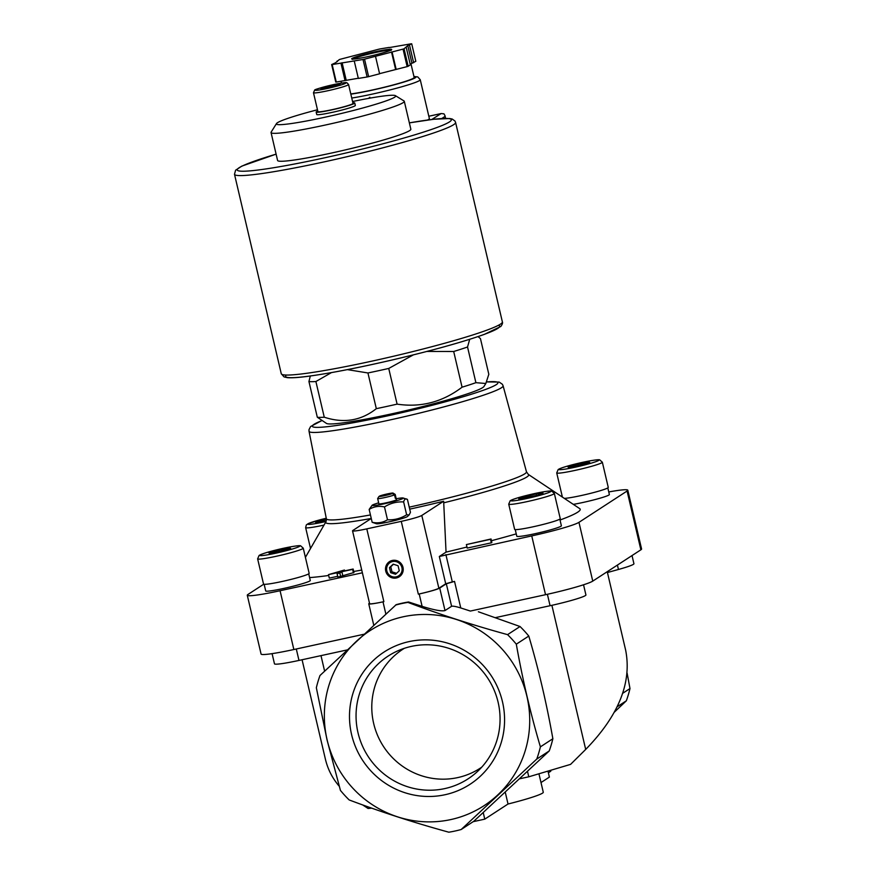 <?xml version="1.0" encoding="UTF-8"?>
<svg xmlns="http://www.w3.org/2000/svg" width="876" height="876" viewBox="0 0 876 876"><rect width="100%" height="100%" fill="white"/><g stroke="black" fill="none" stroke-linecap="round" stroke-linejoin="round"><path stroke-width="1.31" d="M573.331 504.368A22.885 1.73 -13.2 0 0 582.901 502.485A22.885 1.73 -13.2 0 0 609.367 494.535L607.813 487.91M264.147 584.303L265.702 590.928A22.885 1.73 -13.2 0 0 283.802 588.42A22.885 1.73 -13.2 0 0 310.279 580.47L308.724 573.846M515.241 529.597L516.796 536.221A22.885 1.73 -13.2 0 0 534.897 533.725A22.885 1.73 -13.2 0 0 561.374 525.764L559.819 519.139M361.733 570.057A146.544 11.092 166.8 0 1 353.718 571.491M328.686 575.477A146.544 11.092 166.8 0 1 309.6 577.602M321.864 420.579L310.608 426.524L309.009 429.623L309.042 431.299A99.656 7.545 166.8 0 0 407.789 415.903A99.656 7.545 166.8 0 0 503.087 385.779L526.465 471.792L528.294 474.398L579.671 508.595A146.544 11.092 166.8 0 1 560.016 520.026M516.249 533.878A146.544 11.092 166.8 0 1 491.447 540.711M466.963 547.018A146.544 11.092 166.8 0 1 446.048 552.121L439.325 556.49L445.72 583.788L438.865 588.245A18.024 1.369 -13.2 0 1 418.334 594.147L419.199 593.961A18.024 1.369 -13.2 0 0 439.73 588.059L446.322 583.766L451.6 606.28L445.008 610.561C441.832 611.481 434.189 610.079 422.112 606.367L408.555 601.976L407.92 602.392C439.226 614.229 472.438 624.982 507.565 634.64L520.048 626.526L478.405 611.777M608.765 491.951A41.457 3.143 -13.2 0 1 627.796 490.199A41.457 3.143 -13.2 0 1 627.085 491.031L578.959 522.337A41.457 3.143 -13.2 0 1 531.743 535.904L439.325 556.49M263.72 584.215L247.996 594.443A41.457 3.143 -13.2 0 0 247.284 595.264A41.457 3.143 -13.2 0 0 280.068 590.731L362.379 572.794M491.337 542.824L467.204 548.08L466.382 544.576L490.516 539.32L491.337 542.824L491.863 542.474L491.042 538.981L466.382 544.576M337.698 576.298L329.299 578.127L328.478 574.623L339.1 572.313L337.074 573.627L337.895 577.131L353.959 572.521L353.137 569.028L342.385 571.371L344.443 570.024L344.64 570.878M331.424 372.618L315.897 381.52A90.118 6.822 166.8 0 1 308.943 381.542L310.301 376.001M413.352 354.879L388.736 368.446A90.118 6.822 166.8 0 1 367.942 372.968L347.389 369.628M469.711 339.297L467.532 346.995A90.118 6.822 166.8 0 1 453.691 351.495L426.842 351.451M467.532 346.995L475.898 382.681L485.83 383.491L488.819 374.282L480.442 338.585L478.044 336.592M308.943 381.542L317.309 417.239A90.118 6.822 166.8 0 0 324.262 417.206C343.742 423.579 361.087 420.732 376.319 408.665L367.942 372.968M315.897 381.52L324.262 417.206M453.691 351.495L462.068 387.192A90.118 6.822 166.8 0 0 475.898 382.681M388.736 368.446L397.102 404.132A90.118 6.822 166.8 0 1 376.319 408.665M485.786 383.568L483.957 386.491A81.107 6.143 166.8 0 1 399.752 412.048A81.107 6.143 166.8 0 1 326.485 423.426L317.309 417.239M397.102 404.132C420.874 407.712 442.533 402.062 462.068 387.192M305.406 557.366L325.861 521.877A104.222 7.884 166.8 0 0 371.271 518.472L352.842 530.484A18.024 1.369 -13.2 0 0 352.535 530.845A18.024 1.369 -13.2 0 0 366.792 528.874L401.263 521.362A18.024 1.369 -13.2 0 0 421.794 515.46L443.65 501.236L446.048 552.121M507.565 634.64A117.154 114.329 57 0 1 516.303 644.178C522.578 679.535 530.604 713.754 540.393 746.856A117.154 114.329 57 0 1 536.758 759.076L461.192 829.506L473.828 821.239L549.23 750.962A117.154 114.329 57 0 0 552.865 738.731C546.591 703.373 538.565 669.144 528.786 636.053A117.154 114.329 57 0 0 520.048 626.526M371.687 808.154L368.095 808.493L362.708 804.945M339.198 786.188C332.376 778.227 327.777 769.216 325.39 759.142L302.078 659.759M519.796 778.753L528.775 776.804L570.583 764.376L585.694 749.429C618.653 715.626 631.968 682.568 625.661 650.222L607.243 571.7M548.376 772.774L550.785 771.208M617.175 706.746L626.351 700.789L614.404 712.122M461.192 829.506A117.154 114.329 57 0 1 448.819 832.2C414.009 822.641 380.797 811.888 349.163 799.941A117.154 114.329 57 0 1 340.435 790.415L327.055 739.946L316.345 687.737A117.154 114.329 57 0 1 319.981 675.516L396.182 604.67A117.154 114.329 57 0 1 408.555 601.976M536.758 759.076L549.23 750.962M445.895 554.607L452.301 581.894L454.535 581.412L446.322 583.766M452.301 581.894L445.72 583.788M527.527 771.504L528.775 776.804M247.284 595.264L261.081 654.054A41.457 3.143 -13.2 0 0 293.854 649.521L363.847 634.279M395.547 605.086A117.154 114.329 57 0 1 407.92 602.392M531.743 535.904L545.529 594.695L470.368 611.065L460.765 607.955C455.925 606.477 452.87 605.907 451.6 606.28M327.131 739.935A104.441 101.934 57 0 1 456.374 619.474A104.441 101.934 57 0 1 497.568 795.101A104.441 101.934 57 0 1 327.131 739.935M516.303 644.178L528.786 636.053M540.393 746.856L552.865 738.731M622.716 693.288L629.986 688.558A117.154 114.329 57 0 1 626.351 700.789M627.096 673.064L629.986 688.558M351.594 734.603A78.873 76.978 57 0 1 449.191 643.641A78.873 76.978 57 0 1 480.3 776.267A78.873 76.978 57 0 1 351.594 734.603M369.497 603.17L369.059 603.455A18.024 1.369 -13.2 0 0 368.752 603.816A18.024 1.369 -13.2 0 0 382.998 601.845L383.863 601.659A18.024 1.369 -13.2 0 1 369.606 603.63L352.535 530.845M385.747 571.086A9.012 8.793 57 0 1 396.905 560.695A9.012 8.793 57 0 1 400.452 575.85A9.012 8.793 57 0 1 385.747 571.086M545.529 594.695A41.457 3.143 -13.2 0 0 592.756 581.117L640.871 549.81A41.457 3.143 -13.2 0 0 641.582 548.989L627.796 490.199M607.44 572.532L618.456 569.477A30.999 2.343 -13.2 0 0 633.928 563.717L632.023 555.57M495.509 617.613L550.073 605.721A30.999 2.343 -13.2 0 0 585.924 594.957L583.536 584.785M272.086 653.649L274.473 663.822A30.999 2.343 -13.2 0 0 298.979 660.427L347.027 649.959M409.158 514.913L407.45 516.49A16.042 1.215 166.8 0 1 392.218 521.154A16.042 1.215 166.8 0 1 376.494 523.76L372.169 522.293C377.775 523.498 382.889 522.654 387.499 519.775C394.386 520.147 400.77 518.482 406.639 514.781L409.158 514.913L410.45 512.307L407.439 499.451C405.687 498.225 404.416 499.057 403.628 501.926L406.639 514.781M443.65 501.236A103.237 7.818 166.8 0 1 409.705 509.142M505.277 792.287L508.025 804.015A45.957 3.482 -13.2 0 0 543.273 792.243L538.937 773.782M540.996 782.564L549.383 777.1L547.982 771.088M483.213 812.49L484.767 819.148L508.025 804.015M473.259 821.655L484.767 819.148M328.631 87.753L320.966 89.013L322.872 87.775L340.107 84.019L338.202 85.257L328.631 87.753M348.571 84.501L353.006 103.401A18.024 1.369 166.8 0 1 335.771 108.843A18.024 1.369 166.8 0 1 317.911 111.624L313.477 92.736A18.024 1.369 166.8 0 0 331.336 89.943A18.024 1.369 166.8 0 0 348.571 84.501L347.027 82.837C345.035 83.111 350.794 81.26 333.471 84.622C320.561 87.786 314.276 89.626 314.626 90.14L313.477 92.736M352.864 102.788A19.83 1.5 166.8 0 1 354.758 102.985A19.83 1.5 166.8 0 1 335.804 108.974A19.83 1.5 166.8 0 1 316.159 112.04A19.83 1.5 166.8 0 1 317.769 111.022M354.758 102.985L355.338 105.438A19.83 1.5 166.8 0 1 336.373 111.427A19.83 1.5 166.8 0 1 316.729 114.493L316.159 112.04M352.568 101.528A61.265 4.632 166.8 0 1 395.426 95.67A61.265 4.632 166.8 0 1 337.096 114.482A61.265 4.632 166.8 0 1 276.488 123.571A61.265 4.632 166.8 0 1 317.473 109.763M395.426 95.67L404.011 100.959A68.438 5.179 166.8 0 1 404.296 101.298A68.438 5.179 166.8 0 1 338.848 121.972A68.438 5.179 166.8 0 1 271.045 132.55A68.438 5.179 166.8 0 1 271.144 132.123L276.488 123.571M404.296 101.298L410.844 129.221A68.438 5.179 166.8 0 1 345.396 149.895A68.438 5.179 166.8 0 1 277.593 160.483L271.045 132.55M323.08 88.673L322.872 87.775M332.77 86.68L332.442 85.279M386.393 570.9A8.453 8.245 57 0 1 396.85 561.155A8.453 8.245 57 0 1 400.179 575.368A8.453 8.245 57 0 1 386.393 570.9M386.82 570.856A7.895 7.698 57 0 1 396.587 561.757A7.895 7.698 57 0 1 399.697 575.017A7.895 7.698 57 0 1 386.82 570.856M390.652 572.674L395.558 574.262L399.27 570.791L398.087 565.743L393.182 564.155L389.47 567.626L390.652 572.674L391.966 571.809L396.576 573.309M393.477 564.253L390.784 566.761L391.966 571.809M390.784 566.761L389.47 567.626M396.215 498.74A16.042 1.215 166.8 0 1 403.113 497.984A16.042 1.215 166.8 0 1 387.948 502.955A16.042 1.215 166.8 0 1 372.147 505.244L369.157 509.438L372.169 522.293M403.113 497.984L407.439 499.451M369.157 509.438C373.767 506.558 378.881 505.715 384.487 506.919L387.499 519.775M384.487 506.919C390.368 503.218 396.751 501.554 403.628 501.926M379.647 496.024A7.249 0.547 166.8 0 1 387.247 493.933A7.249 0.547 166.8 0 1 393.05 493.079A7.249 0.547 166.8 0 1 393.061 493.1L379.439 496.353M392.404 493.527L378.99 496.451A7.249 0.547 166.8 0 0 384.706 495.641A7.249 0.547 166.8 0 0 392.404 493.527L394.539 494.863A9.012 0.679 166.8 0 1 384.805 497.557A9.012 0.679 166.8 0 1 377.655 498.553L378.99 496.451M395.076 494.36A9.012 0.679 166.8 0 1 395.164 494.392A9.012 0.679 166.8 0 1 395.207 494.436L396.445 499.714A9.012 0.679 166.8 0 1 387.827 502.441A9.012 0.679 166.8 0 1 378.892 503.831L377.655 498.553A9.012 0.679 166.8 0 1 377.655 498.543L378.487 502.079M394.539 494.863L395.372 498.4A9.012 0.679 -13.2 0 0 396.029 497.973L395.207 494.436L393.061 493.1L395.164 494.392M396.029 497.973L395.306 498.126M372.147 505.244A16.042 1.215 166.8 0 1 378.662 502.857M344.443 570.024L328.478 574.623M337.074 573.627L339.833 573.035L340.655 576.528M339.833 573.035L341.859 571.71L342.68 575.203M341.859 571.71L352.612 569.367L353.433 572.86M508.726 504.149L514.628 529.345A23.433 1.774 -13.2 0 0 533.155 526.783A23.433 1.774 -13.2 0 0 560.257 518.647L554.344 493.451L551.694 491.086C551.157 490.976 550.27 490.527 539.079 492.619C525.764 495.433 516.61 497.886 511.595 499.988L510.182 500.743L508.726 504.149A23.433 1.774 -13.2 0 0 527.253 501.587A23.433 1.774 -13.2 0 0 554.344 493.451M537.711 495.214L543 493.1L536.167 493.9L524.045 496.791L518.745 498.904L537.711 495.214M326.387 518.964L315.656 522.37L326.332 520.662M257.632 558.855L263.534 584.051A23.433 1.774 -13.2 0 0 282.061 581.489A23.433 1.774 -13.2 0 0 309.162 573.353L303.249 548.157L300.599 545.792C300.063 545.682 299.176 545.233 287.996 547.325C274.67 550.139 265.516 552.592 260.5 554.694L259.099 555.45L257.632 558.855A23.433 1.774 -13.2 0 0 276.159 556.293A23.433 1.774 -13.2 0 0 303.249 548.157M269.72 553.599L290.722 548.584L289.846 547.818L278.897 549.942L268.833 552.833L269.72 553.599M564.33 498.378A23.433 1.774 -13.2 0 0 581.16 495.553A23.433 1.774 -13.2 0 0 608.262 487.417L602.349 462.221L599.699 459.845C599.162 459.736 598.275 459.287 587.084 461.389C573.769 464.203 564.604 466.656 559.6 468.759L558.187 469.514L556.72 472.92A23.433 1.774 -13.2 0 0 575.247 470.357A23.433 1.774 -13.2 0 0 602.349 462.221M568.82 467.664L589.822 462.637L588.935 461.882L577.996 464.006L567.933 466.897L568.82 467.664M321.295 521.724L320.955 520.267M279.313 551.738L278.897 549.942M290.065 548.77L289.846 547.818M524.385 498.247L524.045 496.791M536.55 495.488L536.167 493.9M578.412 465.791L577.996 464.006M589.165 462.835L588.935 461.882M358.01 732.763A73.245 71.482 57 0 1 396.872 651.262A73.245 71.482 57 0 1 487.976 678.517A73.245 71.482 57 0 1 475.975 772.851A73.245 71.482 57 0 1 358.01 732.763M481.712 767.201A70.945 69.237 57 0 1 373.68 723.521A70.945 69.237 57 0 1 404.351 648.306M427.411 120.056A41.457 3.143 -13.2 0 0 428.649 119.377A41.457 3.143 -13.2 0 0 429.36 118.545L420.25 79.705L417.753 76.913L413.943 76.497M389.141 47.424L380.348 48.87A43.252 3.274 -13.2 0 0 378.837 49.198L340.315 59.25A43.252 3.274 -13.2 0 0 339.319 59.579L335.563 62.765L331.654 64.561A43.252 3.274 -13.2 0 0 332.157 64.55L363.025 59.491A43.252 3.274 -13.2 0 0 364.525 59.163L403.048 49.111A43.252 3.274 -13.2 0 0 404.055 48.782L407.811 45.596L411.709 43.8A43.252 3.274 -13.2 0 0 411.205 43.8L389.174 47.6M410.187 64.211L415.815 61.298L411.709 43.8M379.571 73.65L407.154 66.609A43.252 3.274 -13.2 0 0 408.161 66.28L404.055 48.782M407.154 66.609L403.048 49.111M354.233 60.926L358.339 78.424L367.121 76.989A43.252 3.274 -13.2 0 0 368.632 76.661L364.525 59.163M367.121 76.989L363.025 59.491M331.654 64.561L335.76 82.048A43.252 3.274 -13.2 0 0 336.264 82.048L332.157 64.55M408.161 66.28L410.34 64.857L406.234 47.359M368.632 76.661L379.604 73.792L375.497 56.294M336.264 82.048L358.295 78.249M441.778 118.523L445.063 116.388L444.964 115.588L443.946 113.825L441.121 113.552L431.802 119.486M350.783 93.929A36.047 2.727 -13.2 0 0 386.809 86.604A36.047 2.727 -13.2 0 0 413.549 78.161A36.047 2.727 -13.2 0 0 414.162 77.438L410.943 63.718M337.282 61.638L337.129 60.992M345.056 80.603L340.95 63.116M346.206 80.231L342.1 62.733M395.602 69.467L391.506 51.969M396.182 69.467L392.076 51.969M411.906 63.094L407.811 45.596M413.636 62.722L409.53 45.223M369.858 97.269A9.012 8.793 -123 0 0 368.599 98.386M421.794 515.46L438.865 588.245M551.891 605.327L585.694 749.429M320.988 655.631L324.613 671.115M280.068 590.731L293.854 649.521M382.998 601.845L385.845 613.977M366.792 528.874L383.863 601.659M419.199 593.961L422.112 606.367M401.263 521.362L418.334 594.147M439.73 588.059L445.008 610.561M454.535 581.412L460.765 607.955M578.959 522.337L592.756 581.117M627.085 491.031L640.871 549.81M618.456 569.477L617.427 565.075M550.073 605.721L547.39 594.278M298.979 660.427L296.296 648.985M528.294 474.398A104.222 7.884 166.8 0 1 443.803 502.802M526.465 471.792A102.777 7.774 166.8 0 1 409.245 507.149M370.449 514.946A102.777 7.774 166.8 0 1 326.354 518.723L325.861 521.877M333.438 84.633A15.856 1.205 166.8 0 1 342.22 84.6A15.856 1.205 166.8 0 1 315.951 90.327A15.856 1.205 166.8 0 1 333.438 84.633M486.64 381.958A95.331 7.216 166.8 0 1 406.935 411.49A95.331 7.216 166.8 0 1 321.93 420.611M527.122 498.444A20.542 1.555 -13.2 0 0 549.778 491.075A20.542 1.555 -13.2 0 0 515.734 498.488A20.542 1.555 -13.2 0 0 527.122 498.444M310.531 548.486L305.636 527.626A23.433 1.774 -13.2 0 0 324.01 525.096M326.255 518.242A20.542 1.555 -13.2 0 0 307.815 524.045A20.542 1.555 -13.2 0 0 324.032 521.921A20.542 1.555 -13.2 0 0 326.069 521.472M276.028 553.15A20.542 1.555 -13.2 0 0 298.683 545.781A20.542 1.555 -13.2 0 0 264.64 553.194A20.542 1.555 -13.2 0 0 276.028 553.15M575.127 467.215A20.542 1.555 -13.2 0 0 597.771 459.834A20.542 1.555 -13.2 0 0 563.739 467.258A20.542 1.555 -13.2 0 0 575.127 467.215M498.378 325.325A109.938 8.322 166.8 0 1 394.539 359.412A109.938 8.322 166.8 0 1 286.375 375.048M502.375 321.886A113.552 8.596 166.8 0 1 393.784 356.182A113.552 8.596 166.8 0 1 281.273 373.745L284.065 376.91L287.295 377.655C291.599 378.049 298.804 377.567 308.91 376.187C331.205 373.099 359.587 367.559 394.047 359.543C432.733 350.4 462.791 342.023 484.198 334.435L500.798 326.485C502.353 324.394 502.879 322.861 502.375 321.886L455.586 122.421A113.552 8.596 166.8 0 1 347.005 156.716A113.552 8.596 166.8 0 1 234.494 174.28L281.273 373.745M455.586 122.421L454.951 120.987L452.136 119.005L449.673 118.523L433.73 119.256L409.355 122.87A109.938 8.322 166.8 0 1 424.006 131.947A109.938 8.322 166.8 0 1 267.016 168.772A109.938 8.322 166.8 0 1 276.104 154.143L241.809 166.122L235.6 170.196L234.494 174.28M351.747 98.046A41.457 3.143 -13.2 0 0 392.021 89.418A41.457 3.143 -13.2 0 0 419.538 80.537A41.457 3.143 -13.2 0 0 420.25 79.705M391.331 49.899A20.542 1.555 -13.2 0 0 365.117 54.203A20.542 1.555 -13.2 0 0 358.602 58.44A20.542 1.555 -13.2 0 0 391.331 49.899M441.121 113.552L428.813 116.234L440.803 113.639M445.063 116.388L445.534 118.369M350.838 94.148A37.854 2.869 -13.2 0 0 388.353 86.352A37.854 2.869 -13.2 0 0 415.268 77.789A37.854 2.869 -13.2 0 0 413.965 76.595M390.805 50.162A19.83 1.5 -13.2 0 0 371.501 53.414A19.83 1.5 -13.2 0 0 352.776 59.086M368.752 603.816L373.745 625.114M503.087 385.779L502.386 384.279L499.178 382.067L486.662 381.903M309.042 431.299L326.354 518.723M326.255 518.231L308.505 523.465L306.348 524.877L305.636 527.626M562.392 497.086L556.72 472.92M444.964 115.588L445.61 118.369M391.145 50.348L391.101 49.998C393.05 49.724 380.458 54.224 362.982 57.641C347.422 60.247 353.827 58.615 352.261 59.031L352.546 59.404M341.443 83.089L341.016 81.271"/></g></svg>
